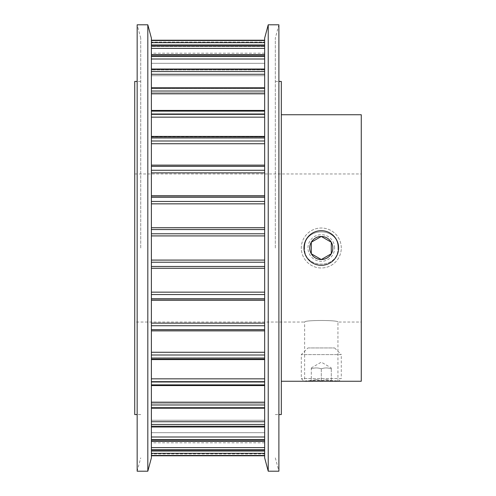 <?xml version="1.0" encoding="UTF-8"?>
<svg xmlns="http://www.w3.org/2000/svg" width="496" height="496" viewBox="0 0 496 496"><rect width="100%" height="100%" fill="white"/><g stroke="black" fill="none" stroke-linecap="round" stroke-linejoin="round"><path stroke-width="0.37" stroke-dasharray="2.48 1.86" d="M337.943 248C338.985 226.536 303.62 226.486 304.631 248C303.595 226.542 338.954 226.474 337.943 248C338.979 269.483 303.608 269.495 304.631 248C303.602 269.489 338.979 269.489 337.943 248M307.966 347.938L334.614 347.938L307.966 347.938L301.301 354.603L301.301 378.591L303.967 381.257L304.631 381.257C303.602 380.122 338.973 380.116 337.943 381.257C338.985 380.122 303.626 380.116 304.631 381.257L304.631 322.04C303.602 319.982 338.979 319.982 337.943 322.04C338.985 319.988 303.62 319.982 304.631 322.04L134.732 322.04L134.732 173.96L134.732 414.569M303.967 381.257L338.613 381.257L337.943 381.257L337.943 322.04L361.268 322.04L361.268 114.743M361.268 381.257L361.268 322.04M281.313 414.569L281.313 81.431M151.392 38.124L151.392 457.876M264.659 457.876L264.659 38.124M151.392 453.313L151.392 440.268L151.392 455.793L151.392 453.313L264.659 453.313L264.659 260.084L264.659 453.313M151.392 447.615L151.392 432.686L151.392 451.056L151.392 440.268L151.392 451.056L151.392 447.615L264.659 447.615M151.392 436.995L151.392 420.261L151.392 441.372L151.392 432.686L151.392 441.372L151.392 436.995L264.659 436.995M151.392 421.73L151.392 403.291L151.392 426.975L151.392 420.261L151.392 426.975L151.392 421.73L264.659 421.73M151.392 402.182L151.392 382.205L151.392 408.214L151.392 402.182L264.659 402.182M151.392 378.839L151.392 357.511L151.392 385.566L151.392 378.839L264.659 378.839M151.392 352.272L151.392 329.821L151.392 359.575L151.392 352.272L264.659 352.272M151.392 323.138L151.392 299.826L151.392 330.882L151.392 323.138L264.659 323.138M151.392 292.156L151.392 268.249L151.392 300.204L151.392 292.156L264.659 292.156M151.392 227.72L151.392 203.844L151.392 235.916L151.392 227.714L264.659 227.72L151.392 227.714M264.659 215.63L264.659 195.796L264.659 215.63M151.392 195.852L151.392 172.862L151.392 203.844L151.392 195.796L264.659 195.852L151.392 195.852M264.659 184.053L264.659 165.118L264.659 184.053M151.392 165.267L151.392 143.728L151.392 172.862L151.392 165.118L264.659 165.267L151.392 165.267M264.659 154.051L264.659 136.425L264.659 154.051M151.392 136.716L151.392 117.161L151.392 143.728L151.392 136.425L264.659 136.716L151.392 136.716M264.659 126.362L264.659 110.434L264.659 126.362M151.392 110.912L151.392 93.818L151.392 117.161L151.392 110.434L151.392 110.912L264.659 110.912L151.392 110.912M264.659 101.668L264.659 87.786L264.659 101.668M151.392 88.48L151.392 74.27L151.392 93.818L151.392 87.786L151.392 88.48L264.659 88.48L151.392 88.48M264.659 80.581L264.659 92.709L264.659 80.581M151.392 69.979L151.392 59.005L151.392 75.739L151.392 69.025L151.392 74.27L151.392 69.025L151.392 69.979L264.659 69.979L151.392 69.979M264.659 63.612L264.659 75.739L264.659 63.612M151.392 55.856L151.392 48.385L151.392 63.314L151.392 54.628L151.392 59.005L151.392 54.628L151.392 55.856L264.659 55.856L151.392 55.856M264.659 51.187L264.659 63.314L264.659 51.187M151.392 46.469L151.392 55.732L151.392 42.687L151.392 55.732L151.392 44.944L151.392 48.385L151.392 44.944L151.392 46.469L264.659 46.469L151.392 46.469M264.659 43.605L264.659 55.732L264.659 43.605M151.392 40.542L151.392 42.687L151.392 40.207L151.392 40.542L264.659 40.542M151.392 260.084L151.392 268.286L151.392 260.084L264.659 260.084M264.659 453.958L264.659 442.816L264.659 453.958L151.392 453.958L151.392 442.816L151.392 453.958L264.659 453.958M151.392 42.042L151.392 53.184L151.392 42.042L264.659 42.042L151.392 42.042M151.392 455.793L264.659 455.793L151.392 455.793M281.313 248L281.313 114.743L281.313 248M134.732 81.431L134.732 322.04M140.734 248L140.734 38.124L140.734 248M140.734 38.124L137.163 24.8L137.163 471.2L140.734 457.876M147.82 24.8L147.82 471.2M151.392 248L151.392 414.569L151.392 248M275.317 248L275.317 38.124L275.317 248M275.317 457.876L278.888 471.2L278.888 24.8L275.317 38.124M268.224 471.2L268.224 24.8M264.659 248L264.659 414.569L264.659 248M331.285 367.927L331.285 368.819C327.961 367.648 324.632 367.648 321.29 368.819C317.967 367.648 314.638 367.648 311.296 368.819L311.296 367.927L311.296 368.819C314.619 367.648 317.948 367.648 321.29 368.819C324.607 367.648 327.943 367.648 331.285 368.819L331.285 367.927L321.29 362.161L311.296 367.927M332.828 381.257L331.285 381.257L331.285 379.707L332.828 381.257L321.29 381.257L331.285 381.257C327.98 379.242 324.651 379.242 321.29 381.257L311.296 381.257L321.29 381.257C317.986 379.242 314.656 379.242 311.296 381.257L309.752 381.257L311.296 381.257C314.6 379.242 317.93 379.242 321.29 381.257C324.595 379.242 327.924 379.242 331.285 381.257L331.285 379.707M334.614 347.938L341.279 354.603L301.301 354.603L341.279 354.603L341.279 378.591L301.301 378.591L341.279 378.591L338.613 381.257M311.296 381.257C311.296 379.242 311.296 379.242 311.296 381.257C311.296 379.242 311.296 379.242 311.296 381.257L311.296 368.819L311.296 381.257M321.29 368.819L321.29 381.257L321.29 368.819M331.285 368.819L331.285 381.257L331.285 368.819M334.614 248A13.324 13.324 0 0 0 321.29 234.676A13.324 13.324 0 0 0 307.966 248A13.324 13.324 0 0 0 321.29 261.324A13.324 13.324 0 0 0 334.614 248M341.279 248A19.989 19.989 0 0 0 321.29 228.011A19.989 19.989 0 0 0 301.301 248A19.989 19.989 0 0 0 321.29 267.989A19.989 19.989 0 0 0 341.279 248A19.989 19.989 0 0 0 321.29 228.011A19.989 19.989 0 0 0 301.301 248A19.989 19.989 0 0 0 321.29 267.989A19.989 19.989 0 0 0 341.279 248M264.659 45.985L151.392 45.985M264.659 56.401L151.392 56.401M264.659 71.542L151.392 71.542M264.659 91.016L151.392 91.016M264.659 114.365L151.392 114.365M264.659 141L151.392 141M264.659 170.271L151.392 170.271M264.659 201.457L151.392 201.457M264.659 233.783L151.392 233.783M264.659 455.458L151.392 455.458M264.659 449.531L151.392 449.531L264.659 449.531M264.659 451.007L151.392 451.007M264.659 450.015L151.392 450.015M264.659 440.144L151.392 440.144L264.659 440.144M264.659 441.229L151.392 441.229M264.659 439.599L151.392 439.599M264.659 426.021L151.392 426.021L264.659 426.021M264.659 426.69L151.392 426.69M264.659 424.458L151.392 424.458M264.659 407.52L151.392 407.52L264.659 407.52M264.659 407.749L151.392 407.749M264.659 404.984L151.392 404.984M264.659 385.088L151.392 385.088L264.659 385.088M264.659 384.877L151.392 384.877M264.659 381.635L151.392 381.635M264.659 359.284L151.392 359.284L264.659 359.284M264.659 358.639L151.392 358.639M264.659 355L151.392 355M264.659 330.733L151.392 330.733L264.659 330.733M264.659 329.666L151.392 329.666M264.659 325.729L151.392 325.729M264.659 300.148L151.392 300.148L264.659 300.148M264.659 298.691L151.392 298.691M264.659 294.543L151.392 294.543M264.659 268.28L151.392 268.28L264.659 268.286M264.659 266.464L151.392 266.464M264.659 262.217L151.392 262.217M264.659 235.916L151.392 235.916M264.659 229.536L151.392 229.536M264.659 203.844L151.392 203.844M264.659 197.309L151.392 197.309M264.659 172.862L151.392 172.862M264.659 166.334L151.392 166.334M264.659 143.728L151.392 143.728M264.659 137.361L151.392 137.361M264.659 117.161L151.392 117.161M264.659 111.123L151.392 111.123M264.659 93.818L151.392 93.818M264.659 88.251L151.392 88.251M264.659 74.27L151.392 74.27M264.659 69.31L151.392 69.31M264.659 59.005L151.392 59.005M264.659 54.771L151.392 54.771M264.659 48.385L151.392 48.385M264.659 44.993L151.392 44.993M264.659 42.687L151.392 42.687M264.659 40.207L151.392 40.207L264.659 40.207M134.732 173.96L361.268 173.96M140.734 414.569L137.163 414.569M275.317 414.569L278.888 414.569M264.659 227.751L151.392 227.751L264.659 227.751M264.659 196.174L151.392 196.174L264.659 196.174M264.659 166.179L151.392 166.179L264.659 166.179M264.659 138.489L151.392 138.489L264.659 138.489M264.659 113.795L151.392 113.795L264.659 113.795M264.659 92.709L151.392 92.709L264.659 92.709M264.659 75.739L151.392 75.739L264.659 75.739M264.659 63.314L151.392 63.314L264.659 63.314M264.659 55.732L151.392 55.732L264.659 55.732M264.659 440.268L151.392 440.268L264.659 440.268M264.659 451.056L151.392 451.056M264.659 432.686L151.392 432.686L264.659 432.686M264.659 441.372L151.392 441.372M264.659 420.261L151.392 420.261L264.659 420.261M264.659 426.975L151.392 426.975M264.659 403.291L151.392 403.291L264.659 403.291M264.659 408.214L151.392 408.214M264.659 382.205L151.392 382.205L264.659 382.205M264.659 385.566L151.392 385.566M264.659 357.511L151.392 357.511L264.659 357.511M264.659 359.575L151.392 359.575M264.659 329.821L151.392 329.821L264.659 329.821M264.659 330.882L151.392 330.882M264.659 299.826L151.392 299.826L264.659 299.826M264.659 300.204L151.392 300.204M264.659 268.249L151.392 268.249L264.659 268.249M264.659 195.796L151.392 195.796M264.659 165.118L151.392 165.118M264.659 136.425L151.392 136.425M264.659 110.434L151.392 110.434M264.659 87.786L151.392 87.786M264.659 69.025L151.392 69.025M264.659 54.628L151.392 54.628M264.659 44.944L151.392 44.944M264.659 53.184L151.392 53.184M264.659 442.816L151.392 442.816M275.317 81.431L278.888 81.431M140.734 81.431L137.163 81.431M311.296 379.707L309.752 381.257"/><path stroke-width="0.74" d="M281.313 114.743L361.268 114.743L361.268 381.257L281.313 381.257M137.163 414.569L134.732 414.569L134.732 81.431L137.163 81.431M278.888 81.431L281.313 81.431L281.313 414.569L278.888 414.569M137.163 248L137.163 24.8L147.82 24.8L147.82 471.2L137.163 471.2L137.163 248M147.82 471.2L151.392 457.876L151.392 38.124L147.82 24.8M278.888 24.8L278.888 471.2L268.224 471.2L268.224 24.8L278.888 24.8M268.224 24.8L264.659 38.124L264.659 457.876L268.224 471.2M331.285 248L331.285 253.772L321.29 259.538L311.296 253.772L311.296 242.228A11.538 11.538 0 0 0 321.29 259.538A11.538 11.538 0 0 0 331.285 242.228L331.285 253.772L321.29 259.538L311.296 253.772L311.296 242.228L321.29 236.462A11.538 11.538 0 0 0 311.296 242.228L321.29 236.462L331.285 242.228A11.538 11.538 0 0 0 321.29 236.462L331.285 242.228L331.285 248M338.613 248A17.323 17.323 0 0 0 321.29 230.677A17.323 17.323 0 0 0 303.967 248A17.323 17.323 0 0 0 321.29 265.323A17.323 17.323 0 0 0 338.613 248M264.659 453.313L151.392 453.313M264.659 447.615L151.392 447.615M264.659 436.995L151.392 436.995M264.659 421.73L151.392 421.73M264.659 402.182L151.392 402.182M264.659 378.839L151.392 378.839M264.659 352.272L151.392 352.272M264.659 323.138L151.392 323.138M264.659 292.156L151.392 292.156M264.659 260.084L151.392 260.084M264.659 227.72L151.392 227.72L264.659 227.714M264.659 40.207L151.392 40.207L264.659 40.207M264.659 40.542L151.392 40.542M264.659 42.687L151.392 42.687M264.659 44.993L151.392 44.993M264.659 45.985L151.392 45.985M264.659 48.385L151.392 48.385M264.659 54.771L151.392 54.771M264.659 56.401L151.392 56.401M264.659 59.005L151.392 59.005M264.659 69.31L151.392 69.31M264.659 71.542L151.392 71.542M264.659 74.27L151.392 74.27M264.659 88.251L151.392 88.251M264.659 91.016L151.392 91.016M264.659 93.818L151.392 93.818M264.659 111.123L151.392 111.123M264.659 114.365L151.392 114.365M264.659 117.161L151.392 117.161M264.659 137.361L151.392 137.361M264.659 141L151.392 141M264.659 143.728L151.392 143.728M264.659 166.334L151.392 166.334M264.659 170.271L151.392 170.271M264.659 172.862L151.392 172.862M264.659 197.309L151.392 197.309M264.659 201.457L151.392 201.457M264.659 203.844L151.392 203.844M264.659 229.536L151.392 229.536M264.659 233.783L151.392 233.783M264.659 235.916L151.392 235.916M264.659 262.217L151.392 262.217M264.659 266.464L151.392 266.464M264.659 268.28L151.392 268.28L264.659 268.286M264.659 294.543L151.392 294.543M264.659 298.691L151.392 298.691M264.659 325.729L151.392 325.729M264.659 329.666L151.392 329.666M264.659 355L151.392 355M264.659 358.639L151.392 358.639M264.659 381.635L151.392 381.635M264.659 384.877L151.392 384.877M264.659 404.984L151.392 404.984M264.659 407.749L151.392 407.749M264.659 424.458L151.392 424.458M264.659 426.69L151.392 426.69M264.659 439.599L151.392 439.599M264.659 441.229L151.392 441.229M264.659 450.015L151.392 450.015M264.659 451.007L151.392 451.007M264.659 455.458L151.392 455.458M264.659 455.793L151.392 455.793L264.659 455.793M264.659 44.944L151.392 44.944M264.659 54.628L151.392 54.628M264.659 69.025L151.392 69.025M264.659 87.786L151.392 87.786M264.659 110.434L151.392 110.434M264.659 136.425L151.392 136.425M264.659 165.118L151.392 165.118M264.659 195.796L151.392 195.796M264.659 300.204L151.392 300.204M264.659 330.882L151.392 330.882M264.659 359.575L151.392 359.575M264.659 385.566L151.392 385.566M264.659 408.214L151.392 408.214M264.659 426.975L151.392 426.975M264.659 441.372L151.392 441.372M264.659 451.056L151.392 451.056"/></g></svg>
